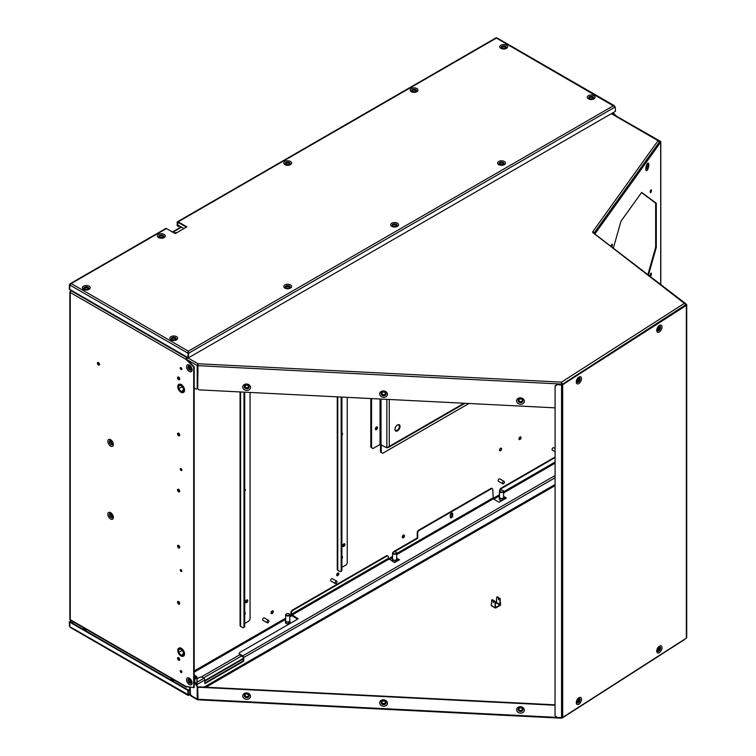 <?xml version="1.0" encoding="UTF-8"?>
<svg xmlns="http://www.w3.org/2000/svg" width="756" height="756" viewBox="0 0 756 756"><rect width="100%" height="100%" fill="white"/><g stroke="black" fill="none" stroke-linecap="round" stroke-linejoin="round"><path stroke-width="1.13" d="M174.173 233.009A4.29 2.476 180 0 1 177.074 232.546M187.45 686.656L186.893 686.977A1.37 0.794 -60 0 1 186.203 687.043A1.37 0.794 -60 0 1 185.919 686.41L193.697 687.639L193.697 367.057L185.919 359.298L70.27 292.525L70.752 290.002M70.27 618.937L70.488 619.769M180.278 368.106A1.096 0.633 60 0 1 181.837 369.004A1.096 0.633 60 0 1 180.278 368.106M180.278 469.098A1.096 0.633 60 0 1 181.837 469.996A1.096 0.633 60 0 1 180.278 469.098M180.278 570.1A1.096 0.633 60 0 1 181.837 570.997A1.096 0.633 60 0 1 180.278 570.1M180.278 671.101A1.096 0.633 60 0 1 181.837 671.999A1.096 0.633 60 0 1 180.278 671.101M99.499 364.392A1.474 0.85 -120 0 0 98.856 362.899A1.474 0.85 -120 0 0 97.713 362.502A1.474 0.85 -120 0 0 97.411 363.182A1.474 0.85 -120 0 0 98.053 364.666A1.474 0.85 -120 0 0 99.197 365.063A1.474 0.85 -120 0 0 99.499 364.392M177.537 658.287A1.55 0.888 60 0 1 177.858 657.578A1.55 0.888 60 0 1 179.049 657.994A1.55 0.888 60 0 1 179.72 659.553A1.55 0.888 60 0 1 179.399 660.262A1.55 0.888 60 0 1 178.208 659.846A1.55 0.888 60 0 1 177.537 658.287M177.537 602.182A1.55 0.888 60 0 1 177.858 601.474A1.55 0.888 60 0 1 179.049 601.889A1.55 0.888 60 0 1 179.72 603.439A1.55 0.888 60 0 1 179.399 604.148A1.55 0.888 60 0 1 178.208 603.732A1.55 0.888 60 0 1 177.537 602.182M177.537 546.068A1.55 0.888 60 0 1 177.858 545.36A1.55 0.888 60 0 1 179.049 545.775A1.55 0.888 60 0 1 179.72 547.335A1.55 0.888 60 0 1 179.399 548.043A1.55 0.888 60 0 1 178.208 547.627A1.55 0.888 60 0 1 177.537 546.068M177.537 489.964A1.55 0.888 60 0 1 177.858 489.255A1.55 0.888 60 0 1 179.049 489.671A1.55 0.888 60 0 1 179.72 491.22A1.55 0.888 60 0 1 179.399 491.929A1.55 0.888 60 0 1 178.208 491.513A1.55 0.888 60 0 1 177.537 489.964M177.537 433.849A1.55 0.888 60 0 1 177.858 433.141A1.55 0.888 60 0 1 179.049 433.557A1.55 0.888 60 0 1 179.72 435.116A1.55 0.888 60 0 1 179.399 435.825A1.55 0.888 60 0 1 178.208 435.409A1.55 0.888 60 0 1 177.537 433.849M177.537 377.745A1.55 0.888 60 0 1 177.858 377.036A1.55 0.888 60 0 1 179.049 377.452A1.55 0.888 60 0 1 179.72 379.002A1.55 0.888 60 0 1 179.399 379.71A1.55 0.888 60 0 1 178.208 379.295A1.55 0.888 60 0 1 177.537 377.745M193.697 367.057L194.179 366.773L194.179 687.355L193.697 687.639M70.488 290.408L186.893 357.616A1.37 0.794 120 0 0 185.919 359.298L186.401 359.015L194.179 366.773M69.968 284.766L70.195 283.689L71.244 283.547L69.883 285.012L187.762 353.071L188.348 351.162L187.866 357.616L186.401 359.015M180.769 367.822A1.096 0.633 60 0 1 180.807 367.558A1.096 0.633 60 0 0 181.799 369.268A1.096 0.633 60 0 1 180.769 367.822M180.769 468.824A1.096 0.633 60 0 1 180.807 468.559A1.096 0.633 60 0 0 181.799 470.27A1.096 0.633 60 0 1 180.769 468.824M180.769 569.816A1.096 0.633 60 0 1 180.807 569.552A1.096 0.633 60 0 0 181.799 571.262A1.096 0.633 60 0 1 180.769 569.816M180.769 670.818A1.096 0.633 60 0 1 180.807 670.553A1.096 0.633 60 0 0 181.799 672.264A1.096 0.633 60 0 1 180.769 670.818M97.996 362.436A1.474 0.85 -120 0 0 97.893 362.899A1.474 0.85 -120 0 0 99.395 364.855M178.019 658.013A1.55 0.888 60 0 1 178.142 657.512L178.142 657.522A2.06 1.191 60 0 1 178.142 657.512L178.142 657.522A2.06 1.191 60 0 0 179.607 660.045A1.55 0.888 60 0 1 178.019 658.013M178.019 601.899A1.55 0.888 60 0 1 178.142 601.398A2.06 1.191 60 0 1 178.142 601.398L178.142 601.407A2.06 1.191 60 0 0 179.607 603.94A1.55 0.888 60 0 1 178.019 601.899M178.019 545.794A1.55 0.888 60 0 1 178.142 545.293A2.06 1.191 60 0 1 178.142 545.293L178.142 545.303A2.06 1.191 60 0 0 179.607 547.826A1.55 0.888 60 0 1 178.019 545.794M178.019 489.68A1.55 0.888 60 0 1 178.142 489.179A2.06 1.191 60 0 1 178.142 489.179L178.142 489.189A2.06 1.191 60 0 0 179.607 491.721A1.55 0.888 60 0 1 178.019 489.68M178.019 433.575A1.55 0.888 60 0 1 178.142 433.075A2.06 1.191 60 0 1 178.142 433.075L178.142 433.084A2.06 1.191 60 0 0 179.607 435.607A1.55 0.888 60 0 1 178.019 433.575M178.019 377.461A1.55 0.888 60 0 1 178.142 376.96A2.06 1.191 60 0 1 178.142 376.96L178.142 376.97A2.06 1.191 60 0 0 179.607 379.503A1.55 0.888 60 0 1 178.019 377.461M110.688 514.108L111.198 513.815M110.688 441.173L111.198 440.871M98.337 364.137L99.301 363.579M98.734 362.785L97.93 363.249M614.789 115.205L612.558 112.984L613.04 112.701L616.612 116.254M174.778 233.358A4.29 2.476 180 0 1 176.082 233.122M191.457 368.701A1.72 0.992 60 0 1 190.266 369.126A1.72 0.992 60 0 1 189.057 367.029A1.72 0.992 60 0 1 190.011 366.206M190.427 369.211A2.202 1.276 60 0 1 189.066 366.849M190.011 679.304A1.72 0.992 -120 0 0 189.057 680.116A1.72 0.992 -120 0 0 190.266 682.224A1.72 0.992 -120 0 0 191.457 681.799M189.066 679.937A2.202 1.276 -120 0 0 190.427 682.299M112.72 516.178A1.55 0.888 60 0 1 111.671 516.49A1.55 0.888 60 0 1 110.574 514.59A1.55 0.888 60 0 1 111.368 513.834M111.831 516.565A2.032 1.172 60 0 1 110.593 514.42M112.72 443.243A1.55 0.888 60 0 1 111.671 443.545A1.55 0.888 60 0 1 110.574 441.655A1.55 0.888 60 0 1 111.368 440.899M111.831 443.621A2.032 1.172 60 0 1 110.593 441.476M186.893 357.616L187.375 357.333M272.661 610.801A1.55 0.888 -60 0 1 272.774 611.302A1.55 0.888 -60 0 1 271.196 613.343M338.263 572.925A1.55 0.888 -60 0 1 338.376 573.426A1.55 0.888 -60 0 1 336.789 575.467M403.855 535.05A1.55 0.888 -60 0 1 403.978 535.55A1.55 0.888 -60 0 1 402.39 537.592M271.073 612.842A1.55 0.888 -60 0 1 271.754 611.283A1.55 0.888 -60 0 1 272.944 610.867A1.55 0.888 -60 0 1 273.266 611.576A1.55 0.888 -60 0 1 272.585 613.135A1.55 0.888 -60 0 1 271.395 613.551A1.55 0.888 -60 0 1 271.073 612.842M336.675 574.966A1.55 0.888 -60 0 1 337.346 573.417A1.55 0.888 -60 0 1 338.546 573.001A1.55 0.888 -60 0 1 338.858 573.71A1.55 0.888 -60 0 1 338.187 575.259A1.55 0.888 -60 0 1 336.996 575.675A1.55 0.888 -60 0 1 336.675 574.966M402.277 537.091A1.55 0.888 -60 0 1 402.948 535.541A1.55 0.888 -60 0 1 404.139 535.125A1.55 0.888 -60 0 1 404.46 535.834A1.55 0.888 -60 0 1 403.789 537.393A1.55 0.888 -60 0 1 402.598 537.799A1.55 0.888 -60 0 1 402.277 537.091M552.4 450.151A1.37 0.794 -60 0 1 552.343 450.122A1.37 0.794 -60 0 1 552.06 449.499A1.37 0.794 -60 0 1 552.655 448.11A1.37 0.794 -60 0 1 553.723 447.741A1.37 0.794 -60 0 1 553.77 447.779M498.459 481.288A1.37 0.794 -60 0 1 498.402 481.27A1.37 0.794 -60 0 1 498.119 480.636A1.37 0.794 -60 0 1 498.724 479.257A1.37 0.794 -60 0 1 499.782 478.888A1.37 0.794 -60 0 1 499.829 478.917M331.015 581.052A1.37 0.794 -60 0 1 330.958 581.024A1.37 0.794 -60 0 1 330.674 580.4A1.37 0.794 -60 0 1 331.27 579.011A1.37 0.794 -60 0 1 332.328 578.642A1.37 0.794 -60 0 1 332.385 578.68M262.984 620.326A1.37 0.794 -60 0 1 262.927 620.307A1.37 0.794 -60 0 1 262.644 619.674A1.37 0.794 -60 0 1 263.239 618.295A1.37 0.794 -60 0 1 264.307 617.926A1.37 0.794 -60 0 1 264.354 617.954M181.799 368.72A1.096 0.633 60 0 1 181.289 367.832M181.799 469.712A1.096 0.633 60 0 1 181.289 468.824M181.799 570.714A1.096 0.633 60 0 1 181.289 569.826M181.799 671.706A1.096 0.633 60 0 1 181.289 670.818M502.116 500.5L499.81 500.141L499.225 498.771M392.723 561.462L392.326 560.489M395.208 562.218L393.602 561.963M290.02 622.868L288.348 623.936L286.004 623.577L285.418 622.207M502.778 483.783A1.37 0.794 -60 0 0 503.836 483.415A1.37 0.794 -60 0 0 504.432 482.044A1.37 0.794 120 0 0 504.148 481.411A1.37 0.794 120 0 0 503.099 481.78A1.37 0.794 120 0 0 502.494 483.16A1.37 0.794 -60 0 0 502.778 483.783L498.355 481.232M450.378 517.501A2.41 1.389 120 0 0 452.693 515.601M452.485 513.23A2.41 1.389 120 0 0 451.105 513.456M450.255 516.839L451.275 516.934L452.494 515.422L452.494 513.797L451.275 513.693L450.292 514.912M452.494 515.422L450.718 514.392M451.275 516.934L450.255 516.339M194.179 411.925A1.37 0.794 -60 0 0 194.264 411.434A1.37 0.794 120 0 0 194.179 411.028M194.179 524.144A1.37 0.794 -60 0 0 194.264 523.653A1.37 0.794 120 0 0 194.179 523.246M194.179 636.363A1.37 0.794 -60 0 0 194.264 635.872A1.37 0.794 120 0 0 194.179 635.465M335.333 583.547A1.37 0.794 -60 0 0 336.392 583.178A1.37 0.794 -60 0 0 336.987 581.799A1.37 0.794 120 0 0 336.704 581.175A1.37 0.794 120 0 0 335.645 581.544A1.37 0.794 120 0 0 335.05 582.923A1.37 0.794 -60 0 0 335.333 583.547L330.901 580.995M267.303 622.821A1.37 0.794 -60 0 0 268.361 622.462A1.37 0.794 -60 0 0 268.956 621.082A1.37 0.794 120 0 0 268.673 620.449A1.37 0.794 120 0 0 267.615 620.818A1.37 0.794 120 0 0 267.019 622.197A1.37 0.794 -60 0 0 267.303 622.821L262.88 620.27M371.536 398.582L371.536 447.675L370.809 447.25L370.809 398.544M376.715 426.923A1.55 0.888 -60 0 1 376.753 427.442M375.826 429.049A1.55 0.888 -60 0 1 375.666 429.153A1.55 0.888 -60 0 1 375.354 429.285M371.536 447.675L373.001 448.516L380.041 444.443L386.845 447.807L389.274 446.409L387.913 447.467M376.403 427.055A1.55 0.888 -60 0 1 377.168 426.97A1.55 0.888 -60 0 1 377.414 428.217A1.55 0.888 -60 0 1 376.403 429.578A1.55 0.888 -60 0 1 375.628 429.654A1.55 0.888 -60 0 1 375.392 428.416A1.55 0.888 -60 0 1 376.403 427.055M397.495 424.957A3.61 2.079 -60 0 1 399.3 424.777A3.61 2.079 -60 0 1 399.848 427.669A3.61 2.079 -60 0 1 397.495 430.844A3.61 2.079 -60 0 1 395.69 431.024A3.61 2.079 -60 0 1 395.142 428.132A3.61 2.079 -60 0 1 397.495 424.957M381.26 444.585L381.26 452.438L380.533 452.022L380.533 444.33M381.26 452.438L382.716 453.279L468.947 403.496M395.086 428.312A3.09 1.786 -60 0 0 395.019 428.992A3.09 1.786 120 0 0 395.662 430.41A3.09 1.786 120 0 0 398.043 429.588A3.09 1.786 120 0 0 399.395 426.469A3.09 1.786 -60 0 0 398.752 425.052A3.09 1.786 -60 0 0 396.645 425.609M395.549 430.929A3.61 2.079 120 0 0 398.27 429.786A3.61 2.079 120 0 0 399.754 426.261A3.61 2.079 -60 0 0 399.149 424.702M500.198 490.446A2.06 1.191 0 0 0 500.066 490.512A2.06 1.191 0 0 0 499.461 491.353L499.461 497.467A2.06 1.191 0 0 0 499.536 497.779L499.461 496.975M499.536 497.779A2.06 1.191 0 0 0 500.992 498.62L499.536 497.779M500.992 498.62A2.06 1.191 0 0 0 502.06 498.62A2.06 1.191 0 0 0 502.986 498.308L500.992 498.62M503.581 497.316L503.827 497.826L502.986 498.308A2.06 1.191 0 0 0 503.581 497.467L503.581 491.353A2.06 1.191 0 0 0 502.986 490.512A2.06 1.191 0 0 0 502.853 490.446M499.461 491.353A2.06 1.191 0 0 0 502.06 492.506A2.06 1.191 0 0 0 503.581 491.353M501.965 492.033A1.72 0.992 0 0 0 502.74 490.37A1.72 0.992 0 0 0 501.077 490.115A1.72 0.992 0 0 0 500.311 490.37A1.72 0.992 0 0 0 500.037 491.57A1.72 0.992 0 0 0 501.965 492.033M499.225 497.117L499.225 498.875M499.839 498.44L499.839 500.141M502.135 498.799L502.135 500.481M503.827 497.826L503.827 499.508M393.3 552.163A2.06 1.191 0 0 0 393.167 552.23A2.06 1.191 0 0 0 392.562 553.071L392.562 559.185A2.06 1.191 0 0 0 392.629 559.497L392.562 558.693M392.629 559.497A2.06 1.191 0 0 0 394.084 560.338L392.629 559.497M394.084 560.338A2.06 1.191 0 0 0 395.152 560.338A2.06 1.191 0 0 0 396.078 560.026L394.084 560.338M396.683 559.034L396.078 560.026A2.06 1.191 0 0 0 396.683 559.185L396.683 553.071A2.06 1.191 0 0 0 396.078 552.23A2.06 1.191 0 0 0 395.946 552.163M392.562 553.071A2.06 1.191 0 0 0 395.152 554.224A2.06 1.191 0 0 0 396.683 553.071M395.067 553.751A1.72 0.992 0 0 0 395.832 552.088A1.72 0.992 0 0 0 394.178 551.833A1.72 0.992 0 0 0 393.404 552.088A1.72 0.992 0 0 0 393.129 553.288A1.72 0.992 0 0 0 395.067 553.751M392.326 558.835L392.326 560.593M392.94 560.158L392.94 561.585M395.237 560.517L395.237 562.199M396.919 559.544L396.919 561.226M286.392 613.881A2.06 1.191 0 0 0 286.259 613.948A2.06 1.191 0 0 0 285.655 614.789L285.655 620.912A2.06 1.191 0 0 0 285.73 621.215L285.655 620.411M285.73 621.215A2.06 1.191 0 0 0 287.185 622.056L285.73 621.215M287.185 622.056A2.06 1.191 0 0 0 288.253 622.056A2.06 1.191 0 0 0 289.179 621.753L287.185 622.056M289.784 620.752L289.179 621.753A2.06 1.191 0 0 0 289.784 620.912L289.784 614.789A2.06 1.191 0 0 0 289.179 613.948A2.06 1.191 0 0 0 289.047 613.881M285.655 614.789A2.06 1.191 0 0 0 288.253 615.942A2.06 1.191 0 0 0 289.784 614.789M288.168 615.469A1.72 0.992 0 0 0 288.934 613.806A1.72 0.992 0 0 0 287.271 613.551A1.72 0.992 0 0 0 286.505 613.806A1.72 0.992 0 0 0 286.231 615.006A1.72 0.992 0 0 0 288.168 615.469M285.418 620.553L285.418 622.311M286.033 621.876L286.033 623.587M288.338 622.235L288.338 623.936M290.02 621.262L290.02 622.972M341.901 567.321L345.785 565.082A2.06 1.191 120 0 0 347.24 562.558L347.24 397.354M343.838 546.427A1.55 0.888 -60 0 1 343.073 546.503A1.55 0.888 -60 0 1 342.837 545.265A1.55 0.888 -60 0 1 343.838 543.895A1.55 0.888 -60 0 1 344.613 543.819A1.55 0.888 -60 0 1 344.849 545.057A1.55 0.888 -60 0 1 343.838 546.427M341.901 432.933A1.55 0.888 -60 0 1 342.185 433.008A1.55 0.888 -60 0 1 341.901 435.191M341.901 556.378A1.55 0.888 -60 0 1 342.185 556.444A1.55 0.888 -60 0 1 341.901 558.637M341.173 570.553L341.901 570.128A2.06 1.191 60 0 1 341.476 571.073L340.739 571.498A2.06 1.191 -120 0 0 341.173 570.553L341.173 397.042M341.901 570.128L341.901 397.08M337.771 396.872L337.771 570.27L339.709 571.394A2.06 1.191 -120 0 0 340.739 571.498M337.771 570.27A1.72 0.992 180 0 1 337.261 569.57L337.261 396.843M244.717 623.435L248.601 621.186A2.06 1.191 120 0 0 250.056 618.663L250.056 392.44M246.654 602.532A1.55 0.888 -60 0 1 245.889 602.608A1.55 0.888 -60 0 1 245.653 601.37A1.55 0.888 -60 0 1 246.654 600.009A1.55 0.888 -60 0 1 247.429 599.933A1.55 0.888 -60 0 1 247.666 601.171A1.55 0.888 -60 0 1 246.654 602.532M244.717 489.037A1.55 0.888 -60 0 1 245.001 489.113A1.55 0.888 -60 0 1 244.717 491.305M244.717 612.483A1.55 0.888 -60 0 1 245.001 612.558A1.55 0.888 -60 0 1 244.717 614.741M243.99 626.658L244.717 626.242A2.06 1.191 60 0 1 244.292 627.178L243.555 627.603A2.06 1.191 -120 0 0 243.99 626.658L243.99 392.137M244.717 626.242L244.717 392.175M240.588 391.967L240.588 626.374L242.525 627.499A2.06 1.191 -120 0 0 243.555 627.603M240.588 626.374A1.72 0.992 180 0 1 240.077 625.675L240.077 391.939M178.699 388.707L181.015 391.58L183.321 391.372L183.321 388.291L181.015 385.428L178.699 385.626L178.699 388.707L182.083 386.76M183.831 388.253A4.602 2.655 -120 0 0 178.709 384.511A4.602 2.655 -120 0 0 178.189 388.754A4.602 2.655 -120 0 0 183.311 392.487A4.602 2.655 -120 0 0 183.831 388.253M183.453 392.392A4.602 2.655 -120 0 0 183.604 392.317A4.602 2.655 -120 0 0 184.124 388.083A4.602 2.655 -120 0 0 179.002 384.35A4.602 2.655 -120 0 0 178.86 384.435M181.015 391.58L183.321 390.247M178.699 652.419L181.015 655.291L183.321 655.083L183.321 652.012L181.015 649.139L178.699 649.347L178.699 652.419L182.083 650.472M183.831 651.965A4.602 2.655 -120 0 0 178.709 648.232A4.602 2.655 -120 0 0 178.189 652.466A4.602 2.655 -120 0 0 183.311 656.199A4.602 2.655 -120 0 0 183.831 651.965M183.453 656.113A4.602 2.655 -120 0 0 183.604 656.038A4.602 2.655 -120 0 0 184.124 651.795A4.602 2.655 -120 0 0 179.002 648.062A4.602 2.655 -120 0 0 178.86 648.157M181.015 655.291L183.321 653.959M685.38 305.424L685.38 305.008A1.37 0.832 57.3 0 0 684.36 303.354L684.435 303.298A1.37 0.898 -52.3 0 1 685.276 303.336L592.685 232.366A0.69 0.52 35.7 0 1 593.233 232.782M186.685 358.344A1.37 0.794 120 0 0 186.43 359.043M187.072 359.686L197.212 365.535L198.034 363.768L197.666 388.111A2.06 1.673 -171.4 0 0 199.726 389.898L555.046 407.843M194.179 387.913L195.785 388.839A2.06 1.191 -120 0 0 196.815 388.943A2.06 1.191 -120 0 0 197.24 387.998L197.212 365.535L197.732 365.526L197.732 371.621L197.93 364.723M684.36 303.354L561.5 382.13L561.623 383.103M561.5 382.13L561.727 384.057L561.5 382.687L562.294 383.925L561.5 382.13L198.034 363.768L187.62 357.758M561.5 382.687L561.784 383.661M593.073 232.763L684.435 303.402M685.276 303.336A1.37 0.898 -52.3 0 1 685.541 303.95L685.541 305.32M659.515 142.78L659.515 141.844L658.079 140.663L592.685 231.809A1.37 1.04 35.7 0 1 593.914 232.952M658.079 140.663L611.339 113.683M562.294 384.35L685.38 305.008M245.048 386.363A1.72 1.399 8.6 0 1 248.469 386.533A1.72 1.399 8.6 0 1 245.048 386.363M561.727 384.549L561.727 384.057L197.892 365.677M381.969 393.281A1.72 1.399 8.6 0 1 385.39 393.451A1.72 1.399 8.6 0 1 381.969 393.281M518.881 400.198A1.72 1.399 8.6 0 1 522.302 400.368A1.72 1.399 8.6 0 1 518.881 400.198M197.675 388.159A2.06 1.191 60 0 1 197.307 388.66A2.06 1.191 60 0 1 197.032 388.754M197.24 365.81L197.732 365.526M646.115 166.887L646.597 167.331M657.427 328.709A1.37 0.747 117.5 0 0 658.24 327.159M576.96 380.306A1.37 0.747 117.5 0 0 577.773 378.756M191.75 695.955L190.295 694.443L190.295 688.376L190.436 695.048L189.936 694.755L190.512 695.378M197.883 698.931L197.212 699.102L198.034 699.583L197.212 699.102L197.24 687.062L194.179 681.751M197.732 688.461A2.06 1.673 8.6 0 1 199.782 686.883L199.726 687.28A2.06 1.673 -171.4 0 0 197.666 688.858L198.034 699.583M561.5 717.945L562.294 717.501L561.5 717.945M199.726 687.28L555.046 705.225M245.048 695.246A1.72 1.399 8.6 0 1 248.469 695.416A1.72 1.399 8.6 0 1 245.048 695.246M199.782 686.883L555.046 704.828M381.969 702.163A1.72 1.399 8.6 0 1 385.39 702.333A1.72 1.399 8.6 0 1 381.969 702.163M518.881 709.081A1.72 1.399 8.6 0 1 522.302 709.251A1.72 1.399 8.6 0 1 518.881 709.081M562.124 718.058L684.643 639.5A1.37 0.832 -122.7 0 0 684.908 639.056M189.709 687.006A1.37 0.794 60 0 1 190.295 688.376L189.926 687.043M197.694 698.827L197.732 693.29M197.732 688.357L197.732 686.779L197.24 687.062M194.179 680.636L197.732 686.779M197.732 698.591L197.24 698.875M239.312 653.59A2.06 1.191 180 0 0 239.255 653.874A2.06 1.191 180 0 0 239.86 654.715L243.262 657.238L243.262 660.886L204.867 683.046M188.594 686.835L189.803 688.102L189.936 694.755M197.108 678.831L199.527 677.433A2.06 1.191 0 0 1 202.438 677.433L203.893 678.283A1.37 0.794 -120 0 1 204.867 679.965L204.867 683.613L243.744 661.169L243.262 660.886M555.046 477.792L243.744 657.522L243.744 661.169M190.295 694.953L189.803 694.669M243.744 657.522A1.37 0.794 -120 0 0 242.77 655.839L555.046 475.543M289.784 616.915L291.854 615.715A1.37 0.794 -120 0 1 290.88 614.033L290.88 612.634A2.06 1.191 -60 0 1 292.336 610.111L292.818 610.385L386.845 556.104A2.06 1.191 120 0 1 387.875 556A2.06 1.191 120 0 1 388.3 556.945L388.3 558.344L291.362 614.316L298.166 618.805L239.86 652.466A2.06 1.191 0 0 0 239.255 653.307A2.06 1.191 0 0 0 239.86 654.148L242.77 655.839M388.3 558.344L394.623 562.558L399.48 559.752L396.683 558.136M393.262 552.173A2.06 1.191 -60 0 1 394.131 551.332L417.217 538.007L417.217 532.678A2.06 1.191 -60 0 1 418.673 530.154L419.164 530.428L491.315 488.773A2.06 1.191 120 0 1 492.354 488.669A2.06 1.191 120 0 1 492.78 489.614L493.262 498.875L499.092 502.239L506.378 498.034L503.581 496.418M503.581 496.975L505.896 498.308M396.683 558.693L398.998 560.026M291.854 615.715L297.684 619.088M499.584 490.956L499.584 490.738A2.06 1.191 -60 0 1 501.039 488.215L555.046 457.03M555.046 457.588L501.521 488.489A2.06 1.191 120 0 0 500.132 490.474M418.673 530.154L490.833 488.489A2.06 1.191 -60 0 1 491.863 488.385A2.06 1.191 -60 0 1 492.08 488.584M452.201 513.778L452.201 515.252M292.336 610.111L386.363 555.821A2.06 1.191 -60 0 1 387.393 555.717A2.06 1.191 -60 0 1 387.601 555.906M452.693 515.564L452.693 513.882A1.72 0.992 120 0 0 452.334 513.097A1.72 0.992 120 0 0 451.011 513.551A1.72 0.992 120 0 0 450.255 515.28L450.255 516.962A1.72 0.992 120 0 0 450.614 517.756A1.72 0.992 120 0 0 451.937 517.293A1.72 0.992 120 0 0 452.693 515.564L452.475 515.441M419.164 530.428A2.06 1.191 120 0 0 417.699 532.961L417.699 538.291L417.217 538.007M417.699 538.291L394.623 551.615A2.06 1.191 120 0 0 394.33 551.814M292.818 610.385A2.06 1.191 120 0 0 291.362 612.908L291.362 614.316M196.012 683.811L196.976 682.838M196.73 677.65L196.692 676.875L195.851 677.026L196.862 676.582L196.976 677.508L194.179 679.153M196.73 683.396L196.201 684.123M196.607 677.858L196.362 677.017M196.324 684.341L196.976 683.254M194.424 679.228L194.179 678.283M196.607 677.159L194.424 678.415M194.037 679.436L194.906 678.841M195.152 678.982L196.976 677.508M195.851 677.026L194.179 676.062M195.851 677.31L194.179 676.346M496.739 600.67L496.106 602.825L499.99 605.074L495.596 607.531L495.114 601.578L492.288 599.669L491.655 600.037L491.655 603.628M499.99 605.074L499.82 598.856L496.758 597.089L496.352 600.888M495.52 605.858L495.133 607.597A0.898 0.52 120 0 0 495.766 607.956L499.99 605.518A0.898 0.52 -60 0 0 500.623 604.422L500.236 603.137M496.106 602.825L495.114 603.401M491.249 603.836L491.249 605.348A0.898 0.52 -60 0 0 491.882 605.717M500.623 602.91L499.82 602.901M500.207 598.629L497.297 596.777L500.207 598.629L500.207 602.674M498.658 599.669L498.289 599.064M497.297 596.777L496.758 597.089M494.575 600.992L494.717 601.804L491.655 600.037M495.114 601.578L495.114 605.622M493.186 602.012L493.555 602.617M494.481 601.048L492.194 599.725M576.96 700.973A1.37 0.747 117.5 0 0 577.773 699.423M657.427 649.376A1.37 0.747 117.5 0 0 658.24 647.816M595.076 233.689L660.706 142.175L659.336 141.249M613.418 247.855L620.959 221.272L641.655 192.421L656.293 203.251L656.293 247.41L648.487 274.929M611.217 246.154A1.55 0.482 -76.6 0 1 611.784 244.443A1.55 0.482 -76.6 0 1 612.143 244.207A1.55 0.482 -76.6 0 1 612.36 245.142A1.55 0.482 -76.6 0 1 611.935 246.711M650.831 190.021A1.55 0.482 -76.6 0 1 651.19 189.775A1.55 0.482 -76.6 0 1 651.398 190.899A1.55 0.482 -76.6 0 1 650.831 192.544A1.55 0.482 -76.6 0 1 650.472 192.78A1.55 0.482 -76.6 0 1 650.273 191.655A1.55 0.482 -76.6 0 1 650.831 190.021M650.831 273.332A1.55 0.482 -76.6 0 1 651.19 273.096A1.55 0.482 -76.6 0 1 651.398 274.22A1.55 0.482 -76.6 0 1 650.831 275.855A1.55 0.482 -76.6 0 1 650.472 276.101A1.55 0.482 -76.6 0 1 650.273 274.976A1.55 0.482 -76.6 0 1 650.831 273.332M624.267 120.676L660.404 141.306A1.37 0.794 180 0 1 660.81 141.863A1.37 0.794 180 0 1 660.706 142.175L660.706 284.36M594.575 233.311L660.064 142.015M685.503 303.676L686.429 304.394L685.834 305.131L562.18 384.426L557.153 384.331L555.102 385.91L555.046 715.667L557.096 717.453L561.547 717.68A1.37 0.794 0 0 0 562.691 717.416L686.353 638.121A1.37 0.794 0 0 0 686.703 637.591L686.703 304.866A1.37 0.794 0 0 0 686.429 304.394M686.353 638.121L686.353 305.396A1.37 0.794 0 0 0 686.703 304.866M686.353 305.396L562.691 384.691L562.691 717.416M561.547 717.68L561.547 384.946A1.37 0.794 0 0 0 562.691 384.691L562.18 384.426M561.547 384.946L557.096 384.719L555.046 386.307M685.541 304.366L685.881 305.103M641.504 192.629L655.66 203.099L655.66 247.259L647.93 274.504M611.727 244.519A1.55 0.482 -76.6 0 1 611.415 246.305M650.784 190.096A1.55 0.482 -76.6 0 1 650.255 192.307M650.784 273.407A1.55 0.482 -76.6 0 1 650.255 275.628M646.446 165.847A2.202 0.69 -76.6 0 1 646.087 167.35M646.692 165.167A1.72 0.539 -76.6 0 1 646.087 167.955A1.72 0.539 -76.6 0 1 646.002 168.068M656.293 203.251L655.66 203.099M656.293 247.41L655.66 247.259M578.245 378.255A1.72 0.936 -62.5 0 1 579.049 378.936A1.72 0.936 -62.5 0 1 579.049 379.068A1.72 0.936 -62.5 0 1 577.849 381.251A1.72 0.936 -62.5 0 1 576.819 380.986M579.011 378.747A2.202 1.2 -62.5 0 1 577.669 381.336M658.712 326.658A1.72 0.936 -62.5 0 1 659.515 327.339A1.72 0.936 -62.5 0 1 659.515 327.471A1.72 0.936 -62.5 0 1 658.315 329.654A1.72 0.936 -62.5 0 1 657.295 329.389M659.487 327.15A2.202 1.2 -62.5 0 1 658.136 329.739M578.245 698.913A1.72 0.936 -62.5 0 1 579.049 699.602A1.72 0.936 -62.5 0 1 579.049 699.735A1.72 0.936 -62.5 0 1 577.849 701.908A1.72 0.936 -62.5 0 1 576.819 701.644M579.011 699.404A2.202 1.2 -62.5 0 1 577.669 701.993M658.712 647.316A1.72 0.936 -62.5 0 1 659.515 648.005A1.72 0.936 -62.5 0 1 659.515 648.138A1.72 0.936 -62.5 0 1 658.315 650.311A1.72 0.936 -62.5 0 1 657.295 650.047M659.487 647.807A2.202 1.2 -62.5 0 1 658.136 650.396M188.121 352.976L188.348 351.162L71.244 283.547L166.481 228.567L175.231 233.613L186.893 226.876L178.142 221.829A1.37 0.794 -120 0 0 177.462 221.763A1.37 0.794 -120 0 0 177.169 222.387L177.169 225.761L178.633 226.602L179.597 226.035M592.695 98.866A1.89 1.087 0 0 0 592.515 97.448L592.515 97.448A1.89 1.087 0 0 0 589.841 97.448A1.89 1.087 0 0 0 589.652 98.866M592.912 98.762L589.444 98.762A2.457 1.417 180 0 1 589.444 96.759A2.457 1.417 180 0 1 592.912 96.759A2.457 1.417 180 0 1 592.912 98.762A2.457 1.417 180 0 1 589.444 98.762L589.841 98.998M592.666 97.552A2.372 1.37 0 0 0 589.689 97.552M177.66 226.035L178.142 222.387L186.401 227.159L177.66 222.113L177.66 224.919L183.973 228.567M505.235 48.375A1.89 1.087 0 0 0 505.046 46.957L505.046 46.957A1.89 1.087 0 0 0 502.371 46.957A1.89 1.087 0 0 0 502.192 48.375M505.443 48.271L501.975 48.271A2.457 1.417 180 0 1 501.975 46.267A2.457 1.417 180 0 1 505.443 46.267A2.457 1.417 180 0 1 505.443 48.271A2.457 1.417 180 0 1 501.975 48.271L502.371 48.497M505.197 47.052A2.372 1.37 0 0 0 502.22 47.052M84.785 289.359A1.89 1.087 180 0 1 84.965 287.941A1.89 1.087 180 0 1 87.639 287.941L87.639 287.941A1.89 1.087 180 0 1 87.828 289.359M88.036 289.255L84.568 289.255A2.457 1.417 0 0 0 88.036 289.255A2.457 1.417 0 0 0 88.036 287.252A2.457 1.417 0 0 0 84.568 287.252A2.457 1.417 0 0 0 84.568 289.255L84.965 289.482M84.814 288.036A2.372 1.37 180 0 1 87.79 288.036M172.245 339.86A1.89 1.087 180 0 1 172.434 338.442A1.89 1.087 180 0 1 175.108 338.442L175.108 338.442A1.89 1.087 180 0 1 175.288 339.86M175.505 339.746L172.037 339.746A2.457 1.417 0 0 0 175.505 339.746A2.457 1.417 0 0 0 175.505 337.743A2.457 1.417 0 0 0 172.037 337.743A2.457 1.417 0 0 0 172.037 339.746L172.434 339.983M172.283 338.537A2.372 1.37 180 0 1 175.26 338.537M166.481 228.567A1.37 0.794 -120 0 0 165.791 228.492L70.195 283.689M496.163 38.225L178.142 221.829M497.004 38.414L615.214 106.955L188.603 353.26L188.348 357.89L187.866 357.616L188.197 352.816M69.552 284.521L69.297 289.161L187.866 357.616M69.297 285.059L69.788 289.444L69.883 285.012M188.348 357.89L615.469 111.293L615.214 106.955M188.348 353.789L187.866 353.515M500 164.657A1.89 1.087 180 0 1 500.188 163.239A1.89 1.087 180 0 1 502.863 163.239L502.863 163.239A1.89 1.087 180 0 1 503.042 164.657M503.26 164.553L499.792 164.553A2.457 1.417 0 0 0 503.26 164.553A2.457 1.417 0 0 0 503.26 162.549A2.457 1.417 0 0 0 499.792 162.549A2.457 1.417 0 0 0 499.792 164.553L500.188 164.78M500.037 163.334A2.372 1.37 180 0 1 503.014 163.334M393.101 226.375A1.89 1.087 180 0 1 393.281 224.957A1.89 1.087 180 0 1 395.955 224.957L395.955 224.957A1.89 1.087 180 0 1 396.144 226.375M396.361 226.271L392.884 226.271A2.457 1.417 0 0 0 396.361 226.271A2.457 1.417 0 0 0 396.361 224.267A2.457 1.417 0 0 0 392.884 224.267A2.457 1.417 0 0 0 392.884 226.271L393.281 226.498M393.129 225.061A2.372 1.37 180 0 1 396.106 225.061M286.193 288.093A1.89 1.087 180 0 1 286.382 286.675A1.89 1.087 180 0 1 289.057 286.675L289.057 286.675A1.89 1.087 180 0 1 289.236 288.093M289.454 287.989L285.985 287.989A2.457 1.417 0 0 0 289.454 287.989A2.457 1.417 0 0 0 289.454 285.985A2.457 1.417 0 0 0 285.985 285.985A2.457 1.417 0 0 0 285.985 287.989L286.382 288.225M286.231 286.779A2.372 1.37 180 0 1 289.208 286.779M159.856 237.601A1.89 1.087 180 0 1 160.045 236.184A1.89 1.087 180 0 1 162.72 236.184L162.72 236.184A1.89 1.087 180 0 1 162.899 237.601M163.116 237.488L159.648 237.488A2.457 1.417 0 0 0 163.116 237.488A2.457 1.417 0 0 0 163.116 235.485A2.457 1.417 0 0 0 159.648 235.485A2.457 1.417 0 0 0 159.648 237.488L160.045 237.724M159.894 236.278A2.372 1.37 180 0 1 162.871 236.278M286.193 164.657A1.89 1.087 180 0 1 286.382 163.239A1.89 1.087 180 0 1 289.057 163.239L289.057 163.239A1.89 1.087 180 0 1 289.236 164.657M289.454 164.553L285.985 164.553A2.457 1.417 0 0 0 289.454 164.553A2.457 1.417 0 0 0 289.454 162.549A2.457 1.417 0 0 0 285.985 162.549A2.457 1.417 0 0 0 285.985 164.553L286.382 164.78M286.231 163.334A2.372 1.37 180 0 1 289.208 163.334M412.54 91.712A1.89 1.087 180 0 1 412.719 90.295A1.89 1.087 180 0 1 415.394 90.295L415.394 90.295A1.89 1.087 180 0 1 415.583 91.712M415.791 91.608L412.322 91.608A2.457 1.417 0 0 0 415.791 91.608A2.457 1.417 0 0 0 415.791 89.605A2.457 1.417 0 0 0 412.322 89.605A2.457 1.417 0 0 0 412.322 91.608L412.719 91.845M412.568 90.399A2.372 1.37 180 0 1 415.545 90.399M86.987 289.586A2.75 1.588 0 0 0 85.617 289.586M174.456 340.087A2.75 1.588 0 0 0 173.086 340.087M504.394 48.601A2.75 1.588 0 0 0 503.023 48.601M591.863 99.102A2.75 1.588 0 0 0 590.493 99.102M502.211 164.884A2.75 1.588 0 0 0 500.841 164.884M395.303 226.602A2.75 1.588 0 0 0 393.933 226.602M288.405 288.329A2.75 1.588 0 0 0 287.034 288.329M162.067 237.828A2.75 1.588 0 0 0 160.697 237.828M288.405 164.884A2.75 1.588 0 0 0 287.034 164.884M414.742 91.948A2.75 1.588 0 0 0 413.371 91.948M187.857 351.994L188.348 352.287M172.784 680.324A1.89 1.087 180 0 1 174.39 680.22M172.094 679.89L171.895 680.003A2.372 1.37 180 0 1 172.094 679.89A2.372 1.37 180 0 1 173.181 679.531M85.324 629.824A1.89 1.087 180 0 1 86.921 629.72M84.625 629.389L84.426 629.502A2.372 1.37 180 0 1 84.625 629.389A2.372 1.37 180 0 1 85.721 629.03M189.803 689.784L188.348 690.625L188.603 694.962L187.866 694.443L187.866 690.341L189.803 689.217M204.867 680.523L243.262 658.363M243.262 658.92L204.867 681.08M188.348 690.625L187.866 690.341L188.348 690.058L70.27 621.886L69.788 622.169L187.866 690.341L187.932 694.509M189.803 694.273L188.348 695.114L188.046 694.613M187.866 694.556L71.244 627.499M69.552 626.233L69.297 621.886L71.329 620.723M71.811 620.997L69.788 622.169L69.883 626.715M69.297 621.886L69.788 622.169L69.788 626.27L69.297 625.996M188.348 694.726L187.866 694.443M72.217 623.01L73.757 622.122M87.148 629.852A2.75 1.588 180 0 1 83.557 628.34A2.75 1.588 180 0 1 83.689 627.858M174.608 680.353A2.75 1.588 180 0 1 171.026 678.841A2.75 1.588 180 0 1 171.158 678.359M181.544 227.159L172.803 232.215M185.919 686.41L70.27 619.646L70.27 292.525M186.552 366.679A3.912 2.259 -120 0 0 189.321 371.47A3.912 2.259 -120 0 0 192.09 369.873A3.912 2.259 -120 0 0 189.321 365.082A3.912 2.259 -120 0 0 186.552 366.679M186.552 679.767A3.912 2.259 -120 0 0 189.321 684.558A3.912 2.259 -120 0 0 192.09 682.961A3.912 2.259 -120 0 0 189.321 678.17A3.912 2.259 -120 0 0 186.552 679.767M107.834 514.25A3.912 2.259 -120 0 0 110.603 519.041A3.912 2.259 -120 0 0 113.372 517.444A3.912 2.259 -120 0 0 110.603 512.653A3.912 2.259 -120 0 0 107.834 514.25M107.834 441.306A3.912 2.259 -120 0 0 110.603 446.097A3.912 2.259 -120 0 0 113.372 444.5A3.912 2.259 -120 0 0 110.603 439.709A3.912 2.259 -120 0 0 107.834 441.306M191.485 369.032A2.457 1.417 -120 0 0 189.747 366.027A2.457 1.417 -120 0 0 188.008 367.029A2.457 1.417 -120 0 0 189.747 370.034A2.457 1.417 -120 0 0 191.485 369.032L189.747 366.027M191.485 682.12A2.457 1.417 -120 0 0 189.747 679.115A2.457 1.417 -120 0 0 188.008 680.116A2.457 1.417 -120 0 0 189.747 683.122A2.457 1.417 -120 0 0 191.485 682.12L189.747 679.115M112.767 516.594A2.457 1.417 -120 0 0 111.028 513.589A2.457 1.417 -120 0 0 109.289 514.59A2.457 1.417 -120 0 0 111.028 517.595A2.457 1.417 -120 0 0 112.767 516.594L111.028 513.589M112.767 443.659A2.457 1.417 -120 0 0 111.028 440.654A2.457 1.417 -120 0 0 109.289 441.655A2.457 1.417 -120 0 0 111.028 444.66A2.457 1.417 -120 0 0 112.767 443.659L111.028 440.654M499.461 494.736L492.921 498.506M392.562 556.454L388.442 558.826M291.164 614.997L289.784 615.79M285.655 618.172L194.179 670.988M521.054 437.658A1.503 0.869 -60 0 1 519.986 439.501A1.503 0.869 -60 0 1 518.928 438.886A1.503 0.869 -60 0 1 519.986 437.053A1.503 0.869 -60 0 1 521.054 437.658M501.615 448.884A1.503 0.869 -60 0 1 500.548 450.718A1.503 0.869 -60 0 1 499.489 450.103A1.503 0.869 -60 0 1 500.548 448.27A1.503 0.869 -60 0 1 501.615 448.884M194.179 672.103L285.655 619.296M389.274 559.468L392.562 557.569M493.753 499.149L499.461 495.851M239.86 654.148L239.86 654.715L201.096 677.092M203.411 678L241.797 655.839M375.307 428.822A1.03 0.595 120 0 0 375.448 428.954L376.885 427.934L376.479 427.168A1.03 0.595 120 0 0 376.299 427.112M519.164 438.603L519.901 437.393L519.155 438.593M519.174 438.461L519.75 437.469M499.725 449.829L500.463 448.61L499.716 449.811M499.735 449.688L500.311 448.695M343.186 545.256L344.008 544.783L343.186 545.256M246.002 601.36L246.825 600.897L246.002 601.36M380.041 444.443L380.041 399.007M381.015 399.055L381.015 444.443M386.845 447.807L386.845 399.348M389.274 399.47L389.274 446.409L464.033 403.25M659.515 141.844L594.103 233.028M249.14 386.996A2.457 1.994 -171.4 0 0 244.254 386.751A2.457 1.994 -171.4 0 0 249.14 386.996M242.742 387.025A3.912 3.185 -171.4 0 0 246.645 390.417A3.912 3.185 -171.4 0 0 250.538 387.412A3.912 3.185 -171.4 0 0 246.645 384.029A3.912 3.185 -171.4 0 0 242.742 387.025M379.663 393.942A3.912 3.185 -171.4 0 0 383.557 397.325A3.912 3.185 -171.4 0 0 387.459 394.33A3.912 3.185 -171.4 0 0 383.557 390.937A3.912 3.185 -171.4 0 0 379.663 393.942M516.575 400.85A3.912 3.185 -171.4 0 0 520.478 404.243A3.912 3.185 -171.4 0 0 524.371 401.247A3.912 3.185 -171.4 0 0 520.478 397.854A3.912 3.185 -171.4 0 0 516.575 400.85M381.166 393.668A2.457 1.994 -171.4 0 0 386.061 393.914A2.457 1.994 -171.4 0 0 381.166 393.668M518.087 400.585A2.457 1.994 -171.4 0 0 522.972 400.831A2.457 1.994 -171.4 0 0 518.087 400.585M555.046 485.645L205.944 687.195M204.158 687.11L555.046 484.52M197.892 699.253L557.03 717.387M242.742 695.907A3.912 3.185 -171.4 0 0 246.645 699.3A3.912 3.185 -171.4 0 0 250.538 696.295A3.912 3.185 -171.4 0 0 246.645 692.912A3.912 3.185 -171.4 0 0 242.742 695.907M379.663 702.825A3.912 3.185 -171.4 0 0 383.557 706.208A3.912 3.185 -171.4 0 0 387.459 703.212A3.912 3.185 -171.4 0 0 383.557 699.82A3.912 3.185 -171.4 0 0 379.663 702.825M516.575 709.733A3.912 3.185 -171.4 0 0 520.478 713.125A3.912 3.185 -171.4 0 0 524.371 710.13A3.912 3.185 -171.4 0 0 520.478 706.737A3.912 3.185 -171.4 0 0 516.575 709.733M244.254 695.633A2.457 1.994 -171.4 0 0 249.14 695.879A2.457 1.994 -171.4 0 0 244.254 695.633M386.061 702.797A2.457 1.994 -171.4 0 0 381.166 702.551A2.457 1.994 -171.4 0 0 386.061 702.797M522.972 709.714A2.457 1.994 -171.4 0 0 518.087 709.459A2.457 1.994 -171.4 0 0 522.972 709.714M197.212 699.102L190.474 695.218M204.867 679.965L196.56 684.756M388.792 559.185L291.854 615.157M493.262 498.875L396.683 554.63M555.046 463.201L503.581 492.912M197.108 682.195L203.893 678.283M501.521 488.489L501.039 488.215M555.046 462.077L503.581 491.787M492.78 498.034L396.683 553.505M491.315 488.773L490.833 488.489M417.217 532.678L417.699 532.961M386.845 556.104L386.363 555.821M394.623 551.615L394.131 551.332M290.88 612.634L291.362 612.908M194.812 681.723L194.812 679.294M196.947 683.273L196.947 677.943M196.588 676.611L194.179 675.221M496.352 602.409L500.236 604.649M495.133 607.597L491.249 605.348M647.325 163.655A3.912 1.219 103.4 0 0 645.822 168.938A3.912 1.219 103.4 0 0 647.325 170.043A3.912 1.219 103.4 0 0 648.818 164.761A3.912 1.219 103.4 0 0 647.325 163.655M576.28 382.007A3.912 2.136 117.5 0 0 578.898 383.519A3.912 2.136 117.5 0 0 581.515 378.652A3.912 2.136 117.5 0 0 578.898 377.131A3.912 2.136 117.5 0 0 576.28 382.007M656.747 330.41A3.912 2.136 117.5 0 0 659.364 331.922A3.912 2.136 117.5 0 0 661.982 327.055A3.912 2.136 117.5 0 0 659.364 325.534A3.912 2.136 117.5 0 0 656.747 330.41M576.28 702.674A3.912 2.136 117.5 0 0 578.898 704.186A3.912 2.136 117.5 0 0 581.515 699.309A3.912 2.136 117.5 0 0 578.898 697.797A3.912 2.136 117.5 0 0 576.28 702.674M656.747 651.077A3.912 2.136 117.5 0 0 659.364 652.589A3.912 2.136 117.5 0 0 661.982 647.712A3.912 2.136 117.5 0 0 659.364 646.2A3.912 2.136 117.5 0 0 656.747 651.077M659.922 142.222L659.922 141.589M646.021 168.975A2.457 0.765 103.4 0 0 646.767 168.72A2.457 0.765 103.4 0 0 647.684 165.819A2.457 0.765 103.4 0 0 647.117 164.373M580.088 379.039A2.457 1.342 117.5 0 0 578.529 378.038L576.819 381.336A2.457 1.342 117.5 0 0 578.529 382.045A2.457 1.342 117.5 0 0 580.088 379.039M660.564 327.442A2.457 1.342 117.5 0 0 658.996 326.441L657.285 329.739A2.457 1.342 117.5 0 0 658.996 330.448A2.457 1.342 117.5 0 0 660.564 327.442M580.088 699.706A2.457 1.342 117.5 0 0 578.529 698.705L576.819 702.003A2.457 1.342 117.5 0 0 578.529 702.711A2.457 1.342 117.5 0 0 580.088 699.706M660.564 648.109A2.457 1.342 117.5 0 0 658.996 647.108L657.285 650.406A2.457 1.342 117.5 0 0 658.996 651.114A2.457 1.342 117.5 0 0 660.564 648.109M613.532 105.689L188.348 351.162M588.414 98.866A3.912 2.259 180 0 1 588.414 95.672A3.912 2.259 180 0 1 593.942 95.672A3.912 2.259 180 0 1 593.942 98.866A3.912 2.259 180 0 1 588.414 98.866M500.945 48.365A3.912 2.259 180 0 1 500.945 45.171A3.912 2.259 180 0 1 506.473 45.171A3.912 2.259 180 0 1 506.473 48.365A3.912 2.259 180 0 1 500.945 48.365M89.076 286.165A3.912 2.259 0 0 0 83.538 286.165A3.912 2.259 0 0 0 83.538 289.359A3.912 2.259 0 0 0 89.076 289.359A3.912 2.259 0 0 0 89.076 286.165M176.535 336.656A3.912 2.259 0 0 0 171.007 336.656A3.912 2.259 0 0 0 171.007 339.85A3.912 2.259 0 0 0 176.535 339.85A3.912 2.259 0 0 0 176.535 336.656M504.29 161.463A3.912 2.259 0 0 0 498.762 161.463A3.912 2.259 0 0 0 498.762 164.657A3.912 2.259 0 0 0 504.29 164.657A3.912 2.259 0 0 0 504.29 161.463M397.391 223.181A3.912 2.259 0 0 0 391.854 223.181A3.912 2.259 0 0 0 391.854 226.375A3.912 2.259 0 0 0 397.391 226.375A3.912 2.259 0 0 0 397.391 223.181M290.484 284.899A3.912 2.259 0 0 0 284.955 284.899A3.912 2.259 0 0 0 284.955 288.093A3.912 2.259 0 0 0 290.484 288.093A3.912 2.259 0 0 0 290.484 284.899M164.146 234.398A3.912 2.259 0 0 0 158.618 234.398A3.912 2.259 0 0 0 158.618 237.592A3.912 2.259 0 0 0 164.146 237.592A3.912 2.259 0 0 0 164.146 234.398M290.484 161.463A3.912 2.259 0 0 0 284.955 161.463A3.912 2.259 0 0 0 284.955 164.657A3.912 2.259 0 0 0 290.484 164.657A3.912 2.259 0 0 0 290.484 161.463M416.821 88.518A3.912 2.259 0 0 0 411.292 88.518A3.912 2.259 0 0 0 411.292 91.712A3.912 2.259 0 0 0 416.821 91.712A3.912 2.259 0 0 0 416.821 88.518M174.532 680.362A2.457 1.417 0 0 0 173.011 680.362M87.063 629.871A2.457 1.417 0 0 0 85.551 629.871M172.396 231.979L181.147 226.932M69.864 619.287L69.864 291.759M186.203 687.043L70.176 620.052M342.657 546.021L344.254 544.443L343.999 543.706M245.473 602.126L247.07 600.557L246.815 599.81M555.046 448.516L553.666 447.713M555.046 451.682L552.296 450.094M504.148 481.411L499.725 478.86M336.704 581.175L332.271 578.623M268.673 620.449L264.25 617.898M464.949 403.298L388.678 447.335M658.92 140.692L611.746 113.447M197.307 388.66L196.815 388.943M189.312 367.775L189.312 366.31M561.566 718.2L197.959 699.829M197.42 699.697L190.909 695.936M239.255 653.874L239.255 653.307M387.875 556L387.393 555.717M492.354 488.669L491.863 488.385M197.108 683.046L197.108 677.716M189.312 680.872L189.312 679.398M196.862 676.582L194.179 675.032M495.322 608.004L491.428 605.764M660.81 141.863L660.81 284.436M645.983 168.909L647.06 164.402M496.097 37.8L177.462 221.763M614.411 105.727L496.919 37.895M174.456 680.381L173.086 680.381M86.987 629.88L85.617 629.88M189.86 694.707L188.679 695.388M187.857 695.293L70.365 627.461"/></g></svg>
